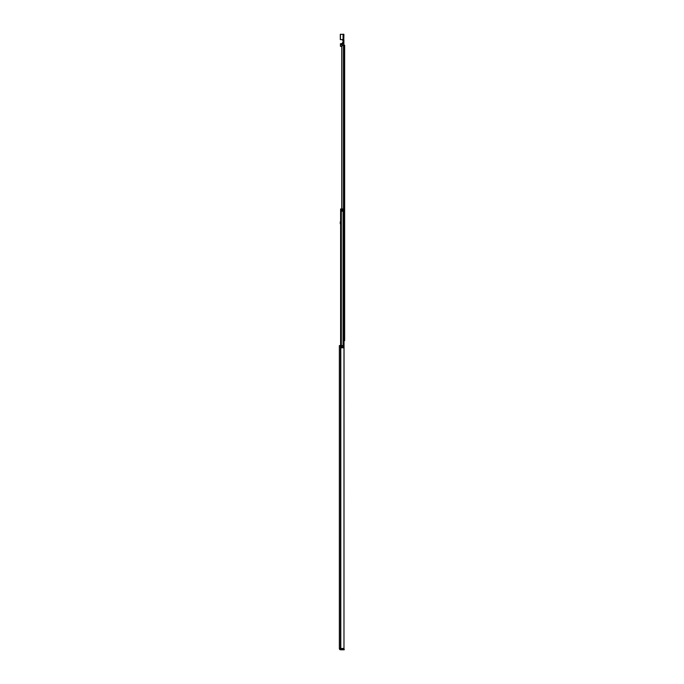 <?xml version="1.0" encoding="UTF-8"?>
<svg xmlns="http://www.w3.org/2000/svg" width="684" height="684" viewBox="0 0 684 684"><rect width="100%" height="100%" fill="white"/><g stroke="black" fill="none" stroke-linecap="round" stroke-linejoin="round"><path stroke-width="1.03" d="M340.102 648.415L340.102 648.552A0.496 0.496 0 0 0 340.606 649.056L343.642 649.056L343.642 649.8L344.197 649.8L344.197 649.056L343.642 649.056M343.642 649.8L340.606 649.8A1.248 1.248 0 0 1 339.358 648.552L343.975 648.415L343.975 347.805L341.555 347.805L341.555 345.591L342.675 345.591L342.675 347.805M341.555 345.591L339.358 345.591L339.358 648.415M340.786 211.194L340.786 208.979L343.385 208.979L343.385 211.194L344.086 211.194L343.975 648.415M343.385 347.805L343.385 211.194L341.145 211.194L341.145 345.591M341.059 208.979L341.059 211.194L340.606 211.194L340.606 345.591M340.606 211.194L340.606 208.979L340.615 211.194M340.606 221.308A0.941 0.941 0 0 1 340.435 221.702A0.941 0.941 0 0 0 340.256 222.257L340.256 223.36A0.941 0.941 0 0 0 340.435 223.916A0.941 0.941 0 0 1 340.606 224.309M340.256 223.36L340.256 222.257M340.769 211.194L340.769 345.591M340.435 46.315L340.435 43.793L340.435 46.315L341.769 46.452L341.769 208.979L341.769 46.23L342.735 45.264L344.642 45.264L344.642 340.615L344.086 340.615M341.88 45.777L341.88 208.979M342.504 45.289L342.351 44.725M342.453 44.58L342.316 43.699L341.932 44.494L341.932 45.691M342.504 42.989L343.197 41.963L342.616 39.74L343.778 40.057L343.753 43.725L342.436 43.725L342.376 42.972L342.316 43.699M342.376 43.383L342.667 42.485A0.556 0.556 0 0 1 342.718 42.459L342.376 42.972M342.769 42.596L342.718 42.459A0.556 0.556 0 0 0 343.069 41.946L342.718 42.459M343.197 41.963L343.069 40.288L343.069 41.946M343.197 40.339L342.735 39.775M343.898 42.605L343.898 39.971L342.616 39.74A0.556 0.556 0 0 0 342.513 39.732L343.069 40.288M340.299 34.337L343.898 34.337L340.299 34.337L340.299 39.595L342.53 39.732M343.898 45.178L343.898 43.742L343.898 45.178M342.607 39.595L340.435 39.595L340.435 34.2M343.753 45.264L343.898 43.391L342.504 43.4M343.898 40.604L343.069 40.655M343.206 34.2L343.898 34.337L343.778 40.057M342.376 42.998L341.932 43.673L340.435 43.793L341.932 43.673L342.376 42.998L341.932 44.494L340.435 44.426M340.102 648.552L339.358 648.552M340.803 345.591L340.803 648.415M340.615 345.591L340.615 648.415M340.478 345.591L340.478 648.415M341.342 211.194L341.342 345.591M343.069 211.194L343.069 347.805M343.539 211.194L343.539 347.805M341.41 208.979L341.41 211.194M341.213 208.979L341.213 211.194M341.709 208.979L341.709 211.194M342.616 208.979L342.616 211.194M341.042 211.194L341.042 345.591M343.479 45.264L343.479 211.194M343.813 45.264L343.813 211.194M343.898 45.264L343.898 211.194M343.069 39.749L343.069 34.2M341.769 46.247L340.435 46.179M340.572 46.247L340.435 43.861M341.932 43.673L340.572 43.673"/></g></svg>
